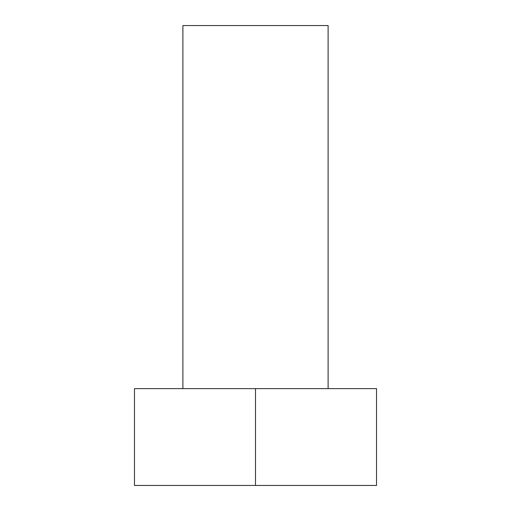<?xml version="1.0" encoding="UTF-8"?>
<svg xmlns="http://www.w3.org/2000/svg" width="511" height="511" viewBox="0 0 511 511"><rect width="100%" height="100%" fill="white"/><g stroke="black" fill="none" stroke-linecap="round" stroke-linejoin="round"><path stroke-width="0.77" d="M328.113 388.628L328.113 25.55L182.887 25.55L182.887 388.628L182.887 25.55L328.113 25.55L328.113 388.628M376.524 485.45L134.476 485.45L134.476 388.628L255.5 388.628L134.476 388.628L134.476 485.45L255.5 485.45L255.5 388.628L376.524 388.628L255.5 388.628L255.5 485.45L376.524 485.45L376.524 388.628L376.524 485.45"/></g></svg>
